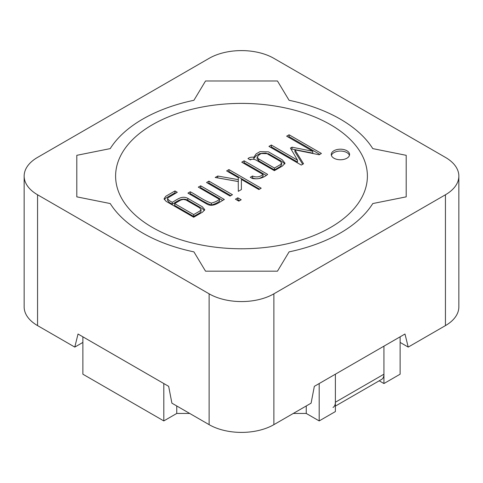 <?xml version="1.0" encoding="UTF-8"?>
<svg xmlns="http://www.w3.org/2000/svg" width="483" height="483" viewBox="0 0 483 483"><rect width="100%" height="100%" fill="white"/><g stroke="black" fill="none" stroke-linecap="round" stroke-linejoin="round"><path stroke-width="0.72" d="M335.377 406.1L381.564 379.439A11.447 6.605 -120 0 0 383.937 374.198L383.937 346.16L335.377 374.198L335.377 411.576L319.191 420.922L319.191 383.544L335.377 374.198L335.377 402.23A11.447 6.605 -120 0 1 333.004 407.471M306.246 405.968L306.246 413.448L319.191 420.922M383.937 346.16L400.123 336.82L400.123 374.198L383.937 383.544L383.937 346.16M163.809 420.922L163.809 383.544L82.877 336.82L82.877 374.198L163.809 420.922L176.754 413.448L189.704 413.448M176.754 405.968L176.754 413.448M293.296 413.448L306.246 413.448M379.197 380.803L383.937 383.544M152.477 227.481A125.894 72.685 180 0 1 115.606 176.084A125.894 72.685 180 0 1 241.5 103.398A125.894 72.685 180 0 1 367.394 176.084A125.894 72.685 180 0 1 289.679 243.239A125.894 72.685 180 0 1 152.477 227.481A125.894 72.685 180 0 1 115.606 176.084A125.894 72.685 180 0 1 241.5 103.398A125.894 72.685 180 0 1 367.394 176.084A125.894 72.685 180 0 1 289.679 243.239A125.894 72.685 180 0 1 152.477 227.481M244.126 160.809L267.66 174.393C263.247 178.1 258.133 179.453 252.313 178.456L250.291 177.285L252.518 175.999C256.201 177.599 259.709 177.092 263.054 174.484L241.748 162.179L244.126 160.809L244.126 162.674L266.042 175.329M228.93 169.581L261.2 188.213L258.9 189.541L241.373 179.422L241.397 189.559L238.318 191.334L238.246 181.548L215.213 177.472L217.767 176.029L238.318 179.658L238.318 177.659L226.63 170.91L228.93 169.581L228.93 171.453L259.582 189.149M333.946 158.213A9.159 5.289 0 0 0 343.926 159.36A9.159 5.289 0 0 0 349.577 154.475A9.159 5.289 0 0 0 340.418 149.193A9.159 5.289 0 0 0 331.266 154.475A9.159 5.289 0 0 0 333.946 158.213M253.865 157.235L256.147 153.872L260.029 151.626L268.463 151.843L282.283 159.825L285.03 163.218L282.458 165.995L274.374 170.668L256.624 160.416C254.209 159.034 252.096 158.865 250.291 159.909L247.984 158.581C249.3 157.422 251.263 156.969 253.865 157.235L253.865 159.106L249.614 159.523M271.319 145.021L297.48 160.127L290.446 148.088L291.998 147.188L312.779 151.27L286.642 136.176L289.069 134.775L321.412 153.449L319.185 154.765L294.926 149.863L303.541 163.773L301.283 165.071L268.94 146.397L271.319 145.021L271.319 146.892L297.48 161.998L297.48 160.127M208.928 181.131L232.462 194.715L230.083 196.092L206.549 182.502L208.928 181.131L208.928 182.997L230.844 195.651M200.668 185.816L224.347 199.485C219.68 201.858 213.015 207.992 206.627 203.911L187.923 193.115L190.224 191.781C197.33 195.392 203.301 200.373 211.355 203.114C214.494 202.341 217.205 201.091 219.493 199.37L198.29 187.126L200.668 185.816L200.668 187.682L222.729 200.421M238.819 201.133L235.438 199.183L237.817 197.813L241.198 199.763L238.819 201.133M193.683 217.253L166.043 201.296L164.063 198.791L165.741 196.291L174.979 190.96L177.285 192.288L167.77 197.927L167.51 198.549L169.243 200.572L172.25 202.305C176.482 200.185 181.735 195.017 187.845 198.386L202.244 206.7L204.768 209.628L202.594 212.103L193.683 217.253M349.432 155.411A9.159 5.289 0 0 0 340.418 151.058A9.159 5.289 0 0 0 331.41 155.411M253.865 158.406L256.147 155.737L260.029 153.497L268.463 153.715L282.283 161.69L284.801 163.918M258.677 158.943L274.447 168.048L280.333 164.655L281.692 162.886L280.104 161.225L266.036 153.105L261.677 153.304L259.274 154.693L257.125 157.047L258.677 158.943L258.677 160.809L274.447 169.919L274.447 168.048M274.447 169.919L280.333 166.52L281.692 164.751M257.131 157.047L257.131 158.913L258.677 160.809M251.909 178.221L252.518 177.865L252.518 175.999M252.518 177.865C256.201 179.465 259.709 178.964 263.054 176.349L263.054 174.484M243.372 163.115L244.126 162.674M217.73 177.919L217.767 176.029M217.767 177.895L238.318 181.523L238.318 179.658M228.248 171.845L228.93 171.453M241.397 189.559L241.373 179.422M237.062 200.119L237.817 199.678L237.817 197.813M237.817 199.678L239.58 200.699M208.167 183.437L208.928 182.997M189.541 194.045L190.224 193.653L190.224 191.781M190.224 193.653C197.33 197.257 203.301 202.238 211.355 204.985L211.355 203.114M211.355 204.985C214.494 204.206 217.205 202.957 219.493 201.242L219.493 199.37M199.944 188.086L200.668 187.682M164.268 199.545L165.741 198.163L174.979 192.826L174.979 190.96M174.979 192.826L175.661 193.224M167.541 200.246L169.243 202.437L172.25 204.176L172.25 202.305M172.25 204.176C176.482 202.051 181.735 196.883 187.845 200.258L187.845 198.386M174.653 203.578L193.707 214.579L199.914 210.993L201.061 209.495L199.34 207.684L186.046 200.01L183.365 199.388L180.714 200.083L174.653 203.578L174.653 205.444L193.707 216.444L193.707 214.579M193.707 216.444L199.914 212.864L201.061 211.367L201.055 209.495M187.845 200.258L202.244 208.571L204.484 210.485M270.558 147.333L271.319 146.892M291.261 149.482L291.998 149.06L291.998 147.188M291.998 149.06L312.779 153.135L312.779 151.27M288.26 137.112L289.069 136.641L289.069 134.775M289.069 136.641L319.812 154.397M302.684 164.262L294.926 151.734L294.926 149.863M400.123 342.423L408.213 347.096L445.441 325.602A45.782 26.432 0 0 0 458.85 306.916L458.85 176.084A45.782 26.432 0 0 0 445.441 157.398L273.873 58.34A45.782 26.432 0 0 0 209.127 58.34L37.559 157.398A45.782 26.432 0 0 0 24.15 176.084A45.782 26.432 0 0 0 37.559 194.776L209.127 293.827A45.782 26.432 0 0 0 273.873 293.827L445.441 194.776A45.782 26.432 0 0 0 458.85 176.084M82.877 342.423L74.787 347.096L78.023 334.013L168.664 386.346L171.9 403.166L209.127 424.66A45.782 26.432 0 0 0 273.873 424.66L311.1 403.166L314.336 386.346L404.977 334.013L408.213 347.096M24.15 176.084L24.15 306.916A45.782 26.432 0 0 0 37.559 325.602L74.787 347.096M193.918 100.295L205.535 80.993L277.465 80.993L289.082 100.295A139.629 80.613 180 0 1 372.773 148.613A139.629 80.613 0 0 0 289.082 100.295L277.465 80.993L205.535 80.993L193.918 100.295A139.629 80.613 0 0 0 110.227 148.613A139.629 80.613 180 0 1 193.918 100.295M372.773 148.613L406.203 155.321L406.203 196.847L372.773 203.554A139.629 80.613 180 0 1 340.237 233.09A139.629 80.613 0 0 0 372.773 203.554L406.203 196.847L406.203 155.321L372.773 148.613M289.082 251.872A139.629 80.613 0 0 0 340.237 233.09A139.629 80.613 180 0 1 289.082 251.872L277.465 271.174L205.535 271.174L193.918 251.872A139.629 80.613 180 0 1 142.763 233.09A139.629 80.613 0 0 0 193.918 251.872L205.535 271.174L277.465 271.174L289.082 251.872M110.227 203.554A139.629 80.613 0 0 0 142.763 233.09A139.629 80.613 180 0 1 110.227 203.554L76.797 196.847L76.797 155.321L110.227 148.613L76.797 155.321L76.797 196.847L110.227 203.554M383.937 374.198L335.377 402.23M209.127 293.827L209.127 424.66M37.559 194.776L37.559 325.602M445.441 194.776L445.441 325.602M273.873 293.827L273.873 424.66M281.637 162.886L281.637 164.751M167.541 198.549L167.541 200.421"/></g></svg>
